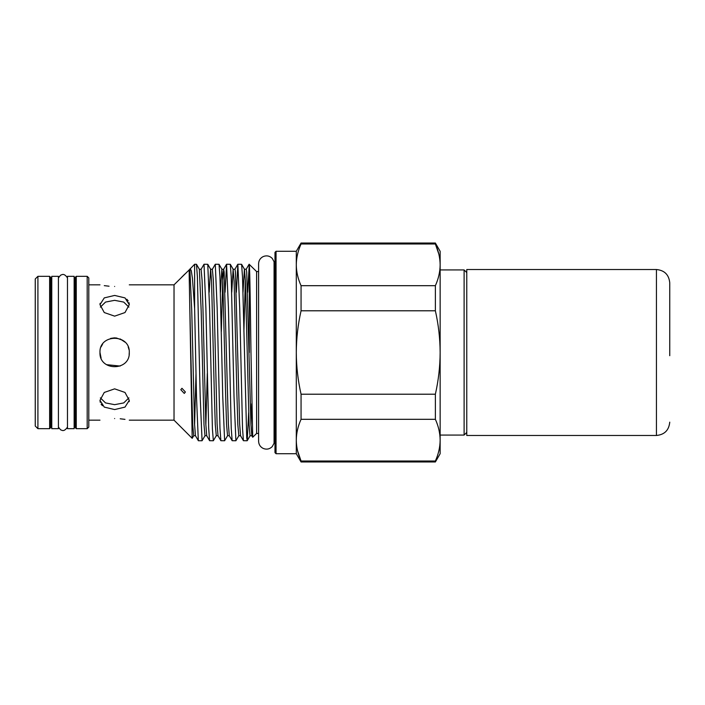 <?xml version="1.0" encoding="UTF-8"?>
<svg xmlns="http://www.w3.org/2000/svg" width="705" height="705" viewBox="0 0 705 705"><rect width="100%" height="100%" fill="white"/><g stroke="black" fill="none" stroke-linecap="round" stroke-linejoin="round"><path stroke-width="1.06" d="M669.75 355.699L669.75 282.846L669.75 355.699M656.434 269.521L656.434 435.478L466.772 435.478L466.772 269.521L656.434 269.521C664.524 270.315 668.957 274.756 669.75 282.846M466.772 272.588L464.11 269.927L464.11 435.073L440.14 435.073M37.911 428.684L35.25 426.023L35.25 278.977L37.911 276.316L37.911 428.684L49.632 428.684L49.632 276.316L37.911 276.316M51.765 421.22L50.698 422.286L50.698 352.5L50.698 427.618L49.632 428.684M49.632 276.316L50.698 277.382L50.698 352.5M51.765 352.5L51.765 276.316L58.427 276.316L58.427 428.684L51.765 428.684L51.765 352.5M67.477 352.5L67.477 276.316L74.14 276.316L74.14 428.684L67.477 428.684L67.477 352.5M100.374 397.893L105.53 402.916L114.633 404.67L123.728 402.925L128.883 397.893M99.978 400.343L104.269 392.447L114.633 388.852L124.988 392.447L129.279 400.343L124.996 407.102L114.633 409.57L104.269 407.102L99.978 400.343L100.26 402.326M100.101 303.326L99.978 304.657L104.269 297.898L114.633 295.43L124.996 297.898L129.279 304.657L128.997 302.674M128.16 300.85L126.821 299.255M114.633 286.45C133.527 284.697 133.527 284.697 114.633 286.45C133.527 284.697 133.527 284.697 114.633 286.45C95.73 284.697 95.73 284.697 114.633 286.45M104.278 285.64L109.046 286.212M129.279 304.657L124.988 312.553L114.633 316.148L104.269 312.553L99.978 304.657M129.279 284.838L174.029 284.838L174.029 420.162L192.192 438.325L189.187 274.827C189.301 268.975 188.632 269.892 189.654 269.927M128.971 349.521L128.195 346.966M122.758 340.312L116.29 337.942M114.439 337.854L110.588 338.418L115.391 337.871M102.578 344.163L101.088 346.895M101.044 357.973L99.978 352.5C99.07 333.624 130.169 333.571 129.279 352.5C130.187 371.403 99.07 371.403 99.978 352.5L101.097 358.122M129.156 401.674L129.279 400.343M114.633 418.55C133.536 420.303 133.536 420.303 114.633 418.55C95.73 420.303 95.73 420.303 114.633 418.55C95.73 420.303 95.73 420.303 114.633 418.55M124.979 419.36L120.211 418.788M128.883 307.107L123.728 302.084L114.633 300.33L105.53 302.075L100.374 307.107M129.138 354.527L129.279 352.5M106.464 364.661L120.158 366.062M180.788 389.706L181.952 388.288L185.389 392.006L184.278 393.425L180.788 389.706M181.555 277.347L184.772 274.122M189.812 269.275L194.624 264.252L196.483 264.296L197.4 276.853L200.194 396.624L202.071 440.748L198.378 440.748L195.452 435.725L194.536 423.846L191.751 310.861L189.874 269.222L174.029 284.838M190.165 268.702L191.266 270.623L192.43 278.299L194.624 308.464L194.624 264.252M249.279 352.5L249.279 264.648L247.631 292.231M249.279 264.252L249.279 264.648C249.861 268.473 250.39 308.825 250.971 352.5L252.716 437.259L256.602 433.425L256.602 271.575L249.121 264.252M247.173 440.748L243.428 440.704L242.511 428.146L239.726 308.376L237.849 264.252L241.595 264.296L242.511 276.853L246.732 437.849L247.226 440.704L248.662 412.769M237.849 264.252L236.36 292.231M235.902 440.748L232.156 440.704L231.231 428.146L228.446 308.376L226.569 264.252L230.315 264.296L231.231 276.853L234.016 396.624L235.902 440.748L238.828 435.725L237.832 424.621L236.889 394.139L234.104 281.154L233.126 269.222L231.751 292.231M226.569 264.252L225.08 292.231M224.622 440.748L220.876 440.704L219.96 428.146L217.175 308.376L215.289 264.252L219.035 264.296L219.96 276.853L222.745 396.624L224.622 440.748L227.548 435.725L226.552 424.621L225.609 394.139L222.824 281.154L221.855 269.222L220.471 292.231M215.289 264.252L212.364 269.275L210.575 269.222L209.191 292.231M213.342 440.748L209.596 440.704L208.68 428.146L205.895 308.376L204.018 264.252L207.763 264.296L209.588 308.376L212.408 428.922L213.342 440.748L216.276 435.725L215.272 424.621L214.338 394.139L211.553 281.154L210.636 269.275L207.763 264.296M204.018 264.252L201.092 269.275L199.356 269.275L196.483 264.296M202.071 440.748L204.996 435.725L204.001 424.621L201.181 310.861L199.356 269.275M198.325 440.704L196.501 396.624L194.624 308.464M87.191 276.316L88.795 277.92L88.795 427.08L87.191 428.684L87.191 276.316L76.272 276.316L76.272 428.684L75.206 427.618L75.206 277.382L76.272 276.316M274.069 261.749L274.069 443.251L272.253 446.591C269.645 449.147 266.64 449.764 263.229 448.442C260.286 446.961 258.744 444.573 258.603 441.286L258.603 263.714C258.744 260.427 260.286 258.039 263.229 256.558C266.64 255.236 269.645 255.853 272.253 258.409L274.069 261.749L274.985 261.749M274.985 352.5L274.985 252.346L276.052 251.28L276.052 453.72L274.985 452.654L274.985 352.5M276.052 453.72L296.294 453.72L296.294 251.28L276.052 251.28M440.14 264.842L440.14 251.28L435.373 243.022L435.373 243.983C438.484 250.883 440.079 257.836 440.14 264.842C440.07 271.848 438.484 278.801 435.373 285.692L435.373 310.79C438.484 324.556 440.07 338.462 440.14 352.5L440.14 264.842M440.14 440.158L440.14 352.5C440.079 366.485 438.484 380.392 435.373 394.21L435.373 419.308C438.484 426.208 440.079 433.161 440.14 440.158C440.07 447.164 438.484 454.117 435.373 461.017L435.373 461.978L440.14 453.72L440.14 440.158M438.863 254.197L435.373 243.983L301.061 243.983L301.061 243.022L435.373 243.022M297.572 450.803L301.061 461.017C297.942 454.117 296.356 447.164 296.294 440.158C296.356 433.152 297.951 426.199 301.061 419.308L301.061 394.21C297.942 380.392 296.356 366.485 296.294 352.5C296.364 338.47 297.951 324.564 301.061 310.79L301.061 285.692C297.942 278.792 296.356 271.839 296.294 264.842C296.356 257.836 297.951 250.883 301.061 243.983M296.294 453.72L301.061 461.978L301.061 461.017L435.373 461.017M435.373 394.21L301.061 394.21M301.061 310.79L435.373 310.79M301.061 419.308L435.373 419.308M435.373 285.692L301.061 285.692M195.452 435.725L193.716 435.725L192.192 438.325M124.988 342.137L120.211 338.955M101.097 404.15L102.436 405.745M252.716 437.259L251.835 435.725L250.918 423.846L246.697 271.963L246.248 269.222L244.406 269.222L243.022 292.231M245.331 280.008L243.904 331.456M243.428 440.704L240.555 435.725L239.638 423.846L235.417 271.963L234.976 269.222L233.188 269.275L230.315 264.296M232.156 440.704L229.284 435.725L228.367 423.846L224.146 271.963L223.644 269.275L222.727 281.154L221.352 331.456M220.876 440.704L218.004 435.725L217.087 423.846L214.302 310.861L213.359 280.379L212.364 269.275M209.596 440.704L206.724 435.725L205.807 423.846L203.022 310.861L202.088 280.379L201.092 269.275M251.685 403.815L250.971 424.992M251.835 435.725L250.046 435.778L249.103 424.621L245.384 281.154L244.468 269.275L241.595 264.296M207.288 373.544L205.86 424.992M196.008 373.544L194.589 424.992M193.716 435.725L192.721 424.621L191.786 394.139L189.654 300.559M440.14 269.927L464.11 269.927M58.427 277.893L60.542 275.214C61.82 274.932 63.803 272.544 67.477 277.893M99.978 284.838L88.795 284.838M258.603 271.575L256.602 271.575M74.14 421.22L75.206 422.286M296.294 251.28L301.061 243.022M301.061 461.978L435.373 461.978M274.069 443.251L274.985 443.251M87.191 428.684L76.272 428.684M74.14 283.78L75.206 282.714M249.068 264.296L246.195 269.275M237.788 264.296L234.915 269.275M226.517 264.296L223.644 269.275L221.908 269.275L219.035 264.296M240.555 435.725L238.828 435.725M229.284 435.725L227.548 435.725M218.004 435.725L216.276 435.725M206.724 435.725L204.996 435.725M250.099 435.725L247.226 440.704M258.603 433.425L256.602 433.425M174.029 420.162L129.279 420.162M99.978 420.162L88.795 420.162M58.427 427.107L60.542 429.786C61.82 430.068 63.803 432.456 67.477 427.107M51.765 283.78L50.698 282.714M466.772 432.412L464.11 435.073M656.434 435.478C664.524 434.685 668.957 430.244 669.75 422.154"/></g></svg>

